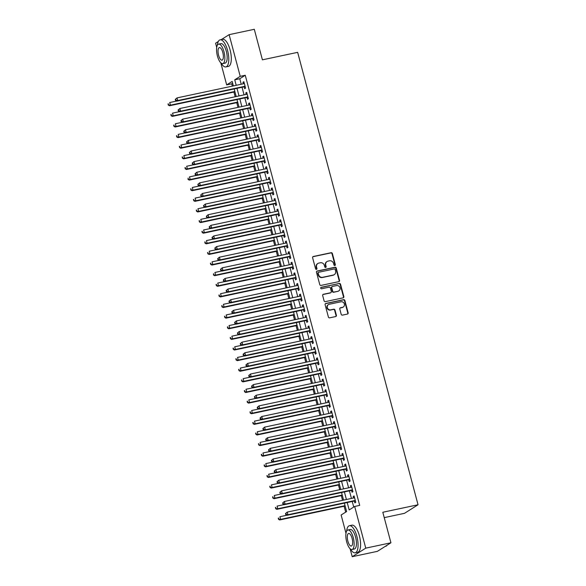 <?xml version="1.0" encoding="UTF-8"?>
<svg xmlns="http://www.w3.org/2000/svg" width="586" height="586" viewBox="0 0 586 586"><rect width="100%" height="100%" fill="white"/><g stroke="black" fill="none" stroke-linecap="round" stroke-linejoin="round"><path stroke-width="0.88" d="M334.833 265.495A0.762 0.703 57.7 0 0 335.331 264.616L332.379 253.54A1.084 1.004 57.7 0 0 331.112 252.713L313.327 256.492A1.084 1.004 57.7 0 0 312.616 257.745L315.568 268.82A0.762 0.703 57.7 0 0 316.66 269.318A0.762 0.703 57.7 0 0 316.945 268.527L316.565 267.091A3.479 3.201 57.7 0 1 318.843 263.085L320.322 262.77A3.479 3.201 57.7 0 1 324.373 265.429L324.754 266.864A0.762 0.703 57.7 0 0 325.853 267.363A0.762 0.703 57.7 0 0 326.138 266.571L325.757 265.136A3.479 3.201 57.7 0 1 328.028 261.129L329.515 260.814A3.479 3.201 57.7 0 1 333.566 263.48L333.947 264.909A0.762 0.703 57.7 0 0 334.833 265.495A0.762 0.703 57.7 0 0 334.965 264.85L332.013 253.775A1.084 1.004 57.7 0 0 330.753 252.94L312.961 256.719A1.084 1.004 57.7 0 0 312.858 256.749M316.462 269.399A0.762 0.703 57.7 0 0 316.579 268.754L316.198 267.326L316.565 267.091M325.648 267.443A0.762 0.703 57.7 0 0 325.772 266.806L325.391 265.37L325.757 265.136M341.184 314.286A1.084 1.004 57.7 0 0 342.451 315.122L347.439 314.059A1.084 1.004 57.7 0 0 348.15 312.807L344.876 300.501A1.084 1.004 57.7 0 0 343.608 299.673L325.823 303.453A1.084 1.004 57.7 0 0 325.113 304.705L328.387 317.004A1.084 1.004 57.7 0 0 329.654 317.839L335.683 316.557A1.084 1.004 57.7 0 0 336.393 315.305L334.987 310.038A1.084 1.004 57.7 0 0 333.727 309.21L330.738 309.848A2.908 2.681 57.7 0 1 328.438 304.595A2.908 2.681 57.7 0 1 329.251 304.266L340.964 301.775A2.908 2.681 57.7 0 1 343.257 307.027A2.908 2.681 57.7 0 1 342.444 307.357L340.495 307.767A1.084 1.004 57.7 0 0 339.785 309.02L341.184 314.286M221.332 39.577L229.126 34.655L254.295 29.3L262.418 59.831L297.659 52.344L418.038 504.766L382.805 512.259L390.928 542.79L365.759 548.144L352.223 556.7L350.091 548.694M229.126 34.655L240.223 76.334L234.73 79.806L236.202 85.314M347.212 502.524L349.175 509.93L354.669 506.458L359.701 505.388L245.256 75.264L240.223 76.334M354.669 506.458L365.759 548.144M338.811 281.639A1.084 1.004 57.7 0 0 339.521 280.386L336.254 268.08A1.084 1.004 57.7 0 0 334.987 267.253L317.194 271.032A1.084 1.004 57.7 0 0 316.484 272.285L319.758 284.584A1.084 1.004 57.7 0 0 321.025 285.419L338.811 281.639M340.561 284.291L343.836 296.597A1.084 1.004 57.7 0 1 343.125 297.849L325.34 301.629A1.084 1.004 57.7 0 1 324.073 300.794L322.674 295.534A1.084 1.004 57.7 0 1 323.384 294.282L330.599 292.744A1.084 1.004 57.7 0 0 331.31 291.491L330.379 288.004A1.084 1.004 57.7 0 0 329.112 287.169L321.604 288.766A0.762 0.703 57.7 0 1 321.003 287.389A0.762 0.703 57.7 0 1 321.216 287.308L339.301 283.463A1.084 1.004 57.7 0 1 340.561 284.291L340.195 284.525L343.469 296.824L343.836 296.597M244.157 86.816L244.655 88.669L245.571 88.09L243.871 81.725L242.956 82.296L243.358 83.798M246.984 97.437L247.482 99.29L248.391 98.712L246.699 92.339L245.783 92.918L246.179 94.412M249.812 108.051L250.303 109.912L251.218 109.333L249.526 102.96L248.611 103.539L249.006 105.033M252.639 118.672L253.13 120.533L254.046 119.954L252.354 113.581L251.438 114.16L251.834 115.654M255.459 129.294L255.957 131.154L256.873 130.575L255.174 124.203L254.258 124.781L254.661 126.276M258.287 139.915L258.785 141.775L259.701 141.197L258.001 134.824L257.086 135.403L257.488 136.897M261.114 150.536L261.605 152.397L262.521 151.818L260.829 145.445L259.913 146.024L260.309 147.518M263.942 161.157L264.433 163.011L265.348 162.439L263.656 156.066L262.74 156.645L263.136 158.139M266.769 171.779L267.26 173.632L268.176 173.053L266.476 166.68L265.568 167.259L265.963 168.761M269.589 182.393L270.087 184.253L271.003 183.674L269.304 177.302L268.388 177.88L268.791 179.375M272.417 193.014L272.915 194.874L273.823 194.296L272.131 187.923L271.215 188.502L271.611 189.996M275.244 203.635L275.735 205.496L276.651 204.917L274.959 198.544L274.043 199.123L274.438 200.617M278.072 214.256L278.562 216.117L279.478 215.538L277.786 209.165L276.87 209.744L277.266 211.238M280.892 224.878L281.39 226.738L282.305 226.159L280.606 219.787L279.69 220.365L280.093 221.86M283.719 235.499L284.217 237.359L285.133 236.781L283.434 230.408L282.518 230.987L282.921 232.481M286.547 246.12L287.045 247.973L287.953 247.395L286.261 241.029L285.345 241.608L285.741 243.102M289.374 256.741L289.865 258.594L290.781 258.016L289.088 251.643L288.173 252.222L288.568 253.723M292.202 267.355L292.692 269.216L293.608 268.637L291.909 262.264L291 262.843L291.396 264.337M295.022 277.976L295.52 279.837L296.435 279.258L294.736 272.886L293.82 273.464L294.223 274.959M297.849 288.598L298.347 290.458L299.263 289.88L297.563 283.507L296.648 284.085L297.043 285.58M300.677 299.219L301.167 301.079L302.083 300.501L300.391 294.128L299.475 294.707L299.871 296.201M303.504 309.84L303.995 311.701L304.91 311.122L303.218 304.749L302.303 305.328L302.698 306.822M306.324 320.461L306.822 322.322L307.738 321.743L306.038 315.371L305.13 315.949L305.526 317.444M309.152 331.083L309.65 332.936L310.565 332.357L308.866 325.992L307.95 326.563L308.353 328.065M311.979 341.704L312.477 343.557L313.385 342.978L311.693 336.606L310.778 337.184L311.173 338.679M314.807 352.318L315.297 354.178L316.213 353.6L314.521 347.227L313.605 347.806L314.001 349.3M317.634 362.939L318.125 364.8L319.04 364.221L317.341 357.848L316.433 358.427L316.828 359.921M320.454 373.56L320.952 375.421L321.868 374.842L320.168 368.469L319.253 369.048L319.656 370.542M323.282 384.182L323.78 386.042L324.695 385.463L322.996 379.091L322.08 379.669L322.483 381.164M326.109 394.803L326.6 396.663L327.515 396.085L325.823 389.712L324.908 390.291L325.303 391.785M328.936 405.424L329.427 407.277L330.343 406.706L328.651 400.333L327.735 400.912L328.131 402.406M331.757 416.045L332.255 417.899L333.17 417.32L331.471 410.947L330.563 411.526L330.958 413.027M334.584 426.659L335.082 428.52L335.998 427.941L334.298 421.568L333.383 422.147L333.786 423.641M337.411 437.281L337.91 439.141L338.818 438.562L337.126 432.19L336.21 432.768L336.606 434.263M340.239 447.902L340.73 449.762L341.645 449.184L339.953 442.811L339.038 443.39L339.433 444.884M343.066 458.523L343.557 460.384L344.473 459.805L342.781 453.432L341.865 454.011L342.261 455.505M345.887 469.144L346.385 471.005L347.3 470.426L345.601 464.053L344.685 464.632L345.088 466.126M348.714 479.766L349.212 481.626L350.128 481.047L348.428 474.675L347.513 475.253L347.916 476.748M351.541 490.387L352.032 492.24L352.948 491.661L351.256 485.296L350.34 485.867L350.736 487.369M245.256 75.264L239.769 78.736L241.234 84.245M242.033 87.263L244.054 94.866M244.86 97.884L246.882 105.487M247.688 108.505L249.709 116.109M250.515 119.126L252.537 126.73M253.335 129.748L255.364 137.351M256.163 140.369L258.184 147.965M258.99 150.99L261.012 158.586M261.817 161.604L263.839 169.208M264.645 172.225L266.667 179.829M267.465 182.847L269.494 190.45M270.293 193.468L272.314 201.071M273.12 204.089L275.142 211.693M275.947 214.71L277.969 222.314M278.768 225.332L280.797 232.928M281.595 235.946L283.617 243.549M284.422 246.567L286.444 254.17M287.25 257.188L289.272 264.791M290.077 267.809L292.099 275.413M292.897 278.431L294.926 286.034M295.725 289.052L297.747 296.655M298.552 299.673L300.574 307.276M301.38 310.294L303.401 317.89M304.207 320.908L306.229 328.512M307.027 331.53L309.049 339.133M309.855 342.151L311.877 349.754M312.682 352.772L314.704 360.375M315.51 363.393L317.531 370.997M318.33 374.015L320.359 381.618M321.157 384.636L323.179 392.232M323.985 395.257L326.006 402.853M326.812 405.871L328.834 413.474M329.64 416.492L331.661 424.096M332.46 427.113L334.481 434.717M335.287 437.735L337.309 445.338M338.115 448.356L340.136 455.959M340.942 458.977L342.964 466.581M343.762 469.598L345.791 477.194M346.59 480.212L348.611 487.816M349.417 490.834L351.439 498.437M352.245 501.455L353.732 507.051M354.369 501.008L354.86 502.861L355.775 502.283L354.083 495.91L353.168 496.488L353.563 497.99M232.649 83.234L231.719 83.82L232.334 86.142M233.909 92.061L235.162 96.756M236.737 102.682L237.982 107.377M239.557 113.303L240.809 117.998M242.384 123.924L243.637 128.62M245.212 134.546L246.464 139.241M248.039 145.167L249.284 149.862M250.867 155.788L252.112 160.483M253.687 166.402L254.939 171.105M256.514 177.023L257.767 181.719M259.342 187.645L260.594 192.34M262.169 198.266L263.414 202.961M264.997 208.887L266.242 213.582M267.817 219.508L269.069 224.204M270.644 230.13L271.897 234.825M273.472 240.743L274.717 245.446M276.299 251.365L277.544 256.06M279.119 261.986L280.372 266.681M281.947 272.607L283.199 277.303M284.774 283.228L286.027 287.924M287.601 293.85L288.847 298.545M290.429 304.471L291.674 309.166M293.249 315.092L294.502 319.788M296.077 325.706L297.329 330.409M298.904 336.327L300.149 341.023M301.731 346.949L302.977 351.644M304.552 357.57L305.804 362.265M307.379 368.191L308.632 372.886M310.206 378.812L311.459 383.508M313.034 389.434L314.279 394.129M315.861 400.055L317.107 404.75M318.681 410.669L319.934 415.371M321.509 421.29L322.761 425.985M324.336 431.911L325.582 436.607M327.164 442.533L328.409 447.228M329.984 453.154L331.237 457.849M332.811 463.775L334.064 468.47M335.639 474.396L336.891 479.092M338.466 485.01L339.712 489.713M341.294 495.631L342.539 500.327M344.114 506.253L345.681 512.135M384.233 517.636L404.501 513.321L418.038 504.766M216.703 47.385L215.589 43.21L218.322 41.481M390.928 542.79L377.391 551.345L352.223 556.7M345.982 533.26L341.133 515.013L346.619 511.549L344.378 503.132M231.719 83.82L226.679 84.897L220.805 62.819M233.367 85.922L232.173 81.425L226.679 84.897M343.572 500.107L341.55 492.511M340.752 489.493L338.723 481.89M337.924 478.872L335.903 471.269M335.097 468.251L333.075 460.647M332.269 457.629L330.248 450.026M329.442 447.008L327.42 439.405M326.622 436.387L324.6 428.784M323.794 425.766L321.773 418.17M320.967 415.152L318.945 407.548M318.139 404.53L316.118 396.927M315.319 393.909L313.29 386.306M312.492 383.288L310.47 375.685M309.664 372.667L307.643 365.063M306.837 362.045L304.815 354.442M304.009 351.424L301.988 343.821M301.189 340.803L299.168 333.207M298.362 330.189L296.34 322.586M295.534 319.568L293.513 311.964M292.707 308.947L290.685 301.343M289.887 298.325L287.858 290.722M287.059 287.704L285.038 280.101M284.232 277.083L282.21 269.479M281.405 266.462L279.383 258.865M278.577 255.84L276.555 248.244M275.757 245.226L273.735 237.623M272.93 234.605L270.908 227.002M270.102 223.984L268.08 216.38M267.275 213.363L265.253 205.759M264.454 202.741L262.425 195.138M261.627 192.12L259.605 184.517M258.8 181.499L256.778 173.903M255.972 170.885L253.95 163.282M253.145 160.264L251.123 152.66M250.325 149.642L248.296 142.039M247.497 139.021L245.475 131.418M244.67 128.4L242.648 120.797M241.842 117.779L239.821 110.175M239.022 107.157L236.993 99.554M236.195 96.536L234.173 88.94M237 88.332L239.022 95.936M239.828 98.953L241.85 106.557M242.655 109.575L244.677 117.178M245.483 120.196L247.504 127.799M248.303 130.817L250.325 138.421M251.13 141.438L253.152 149.042M253.958 152.06L255.979 159.656M256.785 162.681L258.807 170.277M259.605 173.295L261.634 180.898M262.433 183.916L264.454 191.519M265.26 194.537L267.282 202.141M268.088 205.159L270.109 212.762M270.915 215.78L272.937 223.383M273.735 226.401L275.757 234.004M276.563 237.022L278.584 244.618M279.39 247.636L281.412 255.24M282.218 258.258L284.239 265.861M285.038 268.879L287.067 276.482M287.865 279.5L289.887 287.103M290.693 290.121L292.714 297.725M293.52 300.743L295.542 308.346M296.348 311.364L298.369 318.96M299.168 321.985L301.189 329.581M301.995 332.599L304.017 340.202M304.823 343.22L306.844 350.824M307.65 353.841L309.672 361.445M310.47 364.463L312.499 372.066M313.298 375.084L315.319 382.687M316.125 385.705L318.147 393.309M318.952 396.326L320.974 403.922M321.78 406.94L323.802 414.544M324.6 417.562L326.622 425.165M327.428 428.183L329.449 435.786M330.255 438.804L332.277 446.407M333.082 449.425L335.104 457.029M335.903 460.047L337.932 467.65M338.73 470.668L340.752 478.271M341.557 481.289L343.579 488.885M344.385 491.903L346.407 499.506M239.769 78.736L234.73 79.806M242.956 82.296L243.966 82.084M245.783 92.918L246.794 92.705M248.611 103.539L249.621 103.326M251.438 114.16L252.449 113.948M254.258 124.781L255.276 124.569M257.086 135.403L258.096 135.183M259.913 146.024L260.924 145.804M262.74 156.645L263.751 156.425M265.568 167.259L266.579 167.047M268.388 177.88L269.399 177.668M271.215 188.502L272.226 188.289M274.043 199.123L275.054 198.91M276.87 209.744L277.881 209.532M279.69 220.365L280.709 220.146M282.518 230.987L283.529 230.767M285.345 241.608L286.356 241.388M288.173 252.222L289.184 252.009M291 262.843L292.011 262.631M293.82 273.464L294.831 273.252M296.648 284.085L297.659 283.873M299.475 294.707L300.486 294.487M302.303 305.328L303.314 305.108M305.13 315.949L306.141 315.729M307.95 326.563L308.961 326.351M310.778 337.184L311.789 336.972M313.605 347.806L314.616 347.593M316.433 358.427L317.444 358.214M319.253 369.048L320.264 368.836M322.08 379.669L323.091 379.45M324.908 390.291L325.919 390.071M327.735 400.912L328.746 400.692M330.563 411.526L331.573 411.313M333.383 422.147L334.394 421.935M336.21 432.768L337.221 432.556M339.038 443.39L340.048 443.177M341.865 454.011L342.876 453.798M344.685 464.632L345.696 464.412M347.513 475.253L348.524 475.034M350.34 485.867L351.351 485.655M353.168 496.488L354.178 496.276M327.061 261.524L326.695 261.759A3.479 3.201 57.7 0 0 325.391 265.37M317.868 263.48L317.502 263.707A3.479 3.201 57.7 0 0 316.198 267.326M338.92 281.61A1.084 1.004 57.7 0 0 339.155 280.613L335.888 268.315A1.084 1.004 57.7 0 0 334.621 267.48L316.836 271.267A1.084 1.004 57.7 0 0 316.726 271.296M335.17 269.523A0.762 0.703 57.7 0 0 334.284 268.945L318.674 272.263A0.762 0.703 57.7 0 0 318.176 273.135L318.579 274.651A3.479 3.201 57.7 0 0 322.63 277.31L333.302 275.046A3.479 3.201 57.7 0 0 335.573 271.032L335.17 269.523M318.462 272.351L318.095 272.578A0.762 0.703 57.7 0 0 317.81 273.369L318.176 273.135M334.269 274.651L333.903 274.878A3.479 3.201 57.7 0 1 332.936 275.274L322.263 277.544A3.479 3.201 57.7 0 1 318.213 274.878L317.81 273.369M343.235 297.82A1.084 1.004 57.7 0 0 343.469 296.824M330.9 292.619L330.533 292.853A1.084 1.004 57.7 0 1 330.233 292.978L323.018 294.509A1.084 1.004 57.7 0 0 322.908 294.538M321.216 287.308L320.85 287.536A0.762 0.703 57.7 0 0 320.842 287.543L339.301 283.463M338.085 291.154A2.908 2.681 57.7 0 0 339.829 287.352A2.908 2.681 57.7 0 0 336.598 285.58L332.474 286.451A1.084 1.004 57.7 0 0 331.764 287.704L332.694 291.198A1.084 1.004 57.7 0 0 333.954 292.033L337.719 291.389A2.908 2.681 57.7 0 0 338.532 291.059L338.891 290.824M332.167 286.576L331.801 286.81A1.084 1.004 57.7 0 0 331.398 287.938L331.764 287.704M337.719 291.389L333.588 292.26A1.084 1.004 57.7 0 1 332.328 291.432L331.398 287.938M340.195 284.525A1.084 1.004 57.7 0 0 338.935 283.69M343.257 307.027L342.891 307.254A2.908 2.681 57.7 0 1 342.078 307.584L340.129 308.002A1.084 1.004 57.7 0 0 340.019 308.031M328.438 304.595L328.072 304.83A2.908 2.681 57.7 0 0 330.372 310.075L330.738 309.848M335.785 316.528A1.084 1.004 57.7 0 0 336.027 315.539L334.621 310.272A1.084 1.004 57.7 0 0 333.361 309.437L330.372 310.075M347.549 314.03A1.084 1.004 57.7 0 0 347.784 313.034L344.509 300.735A1.084 1.004 57.7 0 0 343.242 299.9L325.457 303.687A1.084 1.004 57.7 0 0 325.355 303.716M176.657 101.048L169.698 102.528L170.409 105.18L169.493 105.758L234.942 91.841M168.614 104.835L168.329 103.773L168.248 105.07L170.409 105.18L234.847 91.482M167.962 104.008L168.329 103.773M169.493 105.758L168.248 105.07M175.28 99.378L175.566 100.44L175.932 100.213L175.646 99.151L175.28 99.378L177.016 97.899L244.369 83.578M175.646 99.151L177.016 97.899L177.726 100.558L176.811 101.136L244.963 86.64A1.106 1.018 57.7 0 1 245.175 86.618M245.073 86.237L177.726 100.558L175.932 100.213M175.566 100.44L176.811 101.136M221.142 63.105A13.844 5.12 -102 0 0 225.896 66.921A13.844 5.12 -102 0 0 227.588 50.484A13.844 5.12 -102 0 0 220.131 39.833A13.844 5.12 -102 0 0 217.347 45.254M225.896 66.921L228.408 66.386A13.844 5.12 -102 0 0 230.1 49.949A13.844 5.12 -102 0 0 222.651 39.299L220.131 39.833M218.622 44.118L220.937 43.628A9.969 3.684 78 0 1 226.306 51.297A9.969 3.684 78 0 1 225.09 63.134L222.768 63.625A9.969 3.684 -102 0 0 223.991 51.788A9.969 3.684 -102 0 0 218.622 44.118A9.969 3.684 -102 0 0 217.406 55.956A9.969 3.684 -102 0 0 222.768 63.625M218.578 55.216A6.424 2.373 -102 0 0 222.035 60.153A6.424 2.373 -102 0 0 222.819 52.528A6.424 2.373 -102 0 0 219.362 47.583A6.424 2.373 -102 0 0 218.578 55.216M350.428 548.987A13.844 5.12 -102 0 0 355.175 552.803A13.844 5.12 -102 0 0 356.867 536.366A13.844 5.12 -102 0 0 349.417 525.715A13.844 5.12 -102 0 0 346.626 531.128M355.175 552.803L357.694 552.268A13.844 5.12 -102 0 0 359.386 535.831A13.844 5.12 -102 0 0 351.93 525.181L349.417 525.715M347.908 530L350.223 529.502A9.969 3.684 78 0 1 355.585 537.179A9.969 3.684 78 0 1 354.369 549.009L352.054 549.5A9.969 3.684 -102 0 0 353.27 537.67A9.969 3.684 -102 0 0 347.908 530A9.969 3.684 -102 0 0 346.685 541.83A9.969 3.684 -102 0 0 352.054 549.5M347.857 541.09A6.424 2.373 -102 0 0 351.314 546.035A6.424 2.373 -102 0 0 352.105 538.409A6.424 2.373 -102 0 0 348.641 533.465A6.424 2.373 -102 0 0 347.857 541.09M385.185 546.423L385.581 546.335A13.844 5.12 -102 0 0 387.068 545.229M179.477 111.67L172.526 113.149L173.229 115.801L172.321 116.38L237.77 102.462M171.434 115.457L171.156 114.395L171.068 115.691L173.229 115.801L237.674 102.103M170.79 114.629L171.156 114.395M172.321 116.38L171.068 115.691M182.305 122.291L175.353 123.763L176.056 126.422L175.141 127.001L240.597 113.083M174.262 126.078L173.983 125.016L173.896 126.305L176.056 126.422L240.494 112.717M173.617 125.243L173.983 125.016M175.141 127.001L173.896 126.305M185.132 132.905L178.181 134.384L178.884 137.043L177.968 137.622L243.417 123.705M177.089 136.699L176.804 135.637L176.723 136.926L178.884 137.043L243.322 123.338M176.437 135.864L176.804 135.637M177.968 137.622L176.723 136.926M187.96 143.526L181.001 145.006L181.711 147.665L180.796 148.243L246.245 134.326M179.917 147.32L179.631 146.258L179.55 147.547L181.711 147.665L246.149 133.96M179.265 146.485L179.631 146.258M180.796 148.243L179.55 147.547M178.107 110L178.386 111.062L178.752 110.827L178.474 109.765L178.107 110L179.843 108.52L247.189 94.2M178.474 109.765L179.843 108.52L180.547 111.179L179.638 111.75L247.79 97.261A1.106 1.018 57.7 0 1 248.003 97.239M247.9 96.858L180.547 111.179L178.752 110.827M178.386 111.062L179.638 111.75M180.935 120.621L181.213 121.683L181.579 121.449L181.301 120.386L180.935 120.621L182.671 119.141L250.017 104.821M181.301 120.386L182.671 119.141L183.374 121.793L182.458 122.371L250.618 107.883A1.106 1.018 57.7 0 1 250.83 107.861M250.727 107.472L183.374 121.793L181.579 121.449M181.213 121.683L182.458 122.371M183.755 131.242L184.041 132.304L184.407 132.07L184.121 131.008L183.755 131.242L185.498 129.762L252.844 115.442M184.121 131.008L185.498 129.762L186.202 132.414L185.286 132.993L253.445 118.504A1.106 1.018 57.7 0 1 253.657 118.482M253.555 118.094L186.202 132.414L184.407 132.07M184.041 132.304L185.286 132.993M186.582 141.863L186.868 142.925L187.234 142.691L186.949 141.629L186.582 141.863L188.318 140.384L255.672 126.063M186.949 141.629L188.318 140.384L189.029 143.035L188.113 143.614L256.265 129.125A1.106 1.018 57.7 0 1 256.478 129.103M256.375 128.715L189.029 143.035L187.234 142.691M186.868 142.925L188.113 143.614M190.78 154.147L183.828 155.627L184.539 158.286L183.623 158.857L249.072 144.947M182.737 157.934L182.458 156.872L182.378 158.169L184.539 158.286L248.977 144.581M182.092 157.107L182.458 156.872M183.623 158.857L182.378 158.169M189.41 152.485L189.696 153.547L189.776 152.25L189.41 152.485L191.146 151.005L258.499 136.685M189.776 152.25L191.146 151.005L191.856 153.657L190.941 154.235L259.093 139.746A1.106 1.018 57.7 0 1 259.305 139.724M259.202 139.336L191.856 153.657L190.054 153.312M189.696 153.547L190.941 154.235M193.607 164.769L186.656 166.248L187.359 168.9L186.443 169.479L251.899 155.561M185.564 168.556L185.286 167.493L185.198 168.79L187.359 168.9L251.804 155.202M184.92 167.728L185.286 167.493M186.443 169.479L185.198 168.79M192.237 163.098L192.516 164.161L192.882 163.934L192.604 162.871L192.237 163.098L193.973 161.619L261.319 147.298M192.604 162.871L193.973 161.619L194.677 164.278L193.761 164.856L261.92 150.368A1.106 1.018 57.7 0 1 262.132 150.346M262.03 149.957L194.677 164.278L192.882 163.934M192.516 164.161L193.761 164.856M196.435 175.39L189.483 176.869L190.186 179.521L189.271 180.1L254.727 166.182M188.392 179.177L188.106 178.115L188.025 179.411L190.186 179.521L254.624 165.823M189.271 180.1L188.025 179.411M195.057 173.72L195.343 174.782L195.709 174.555L195.424 173.493L195.057 173.72L196.801 172.24L264.147 157.92M195.424 173.493L196.801 172.24L197.504 174.899L196.588 175.478L264.747 160.982A1.106 1.018 57.7 0 1 264.96 160.96M264.857 160.579L197.504 174.899L195.709 174.555M195.343 174.782L196.588 175.478M199.262 186.011L192.303 187.491L193.014 190.142L192.098 190.721L257.547 176.804M191.219 189.798L190.933 188.736L190.853 190.032L193.014 190.142L257.452 176.445M190.567 188.97L190.933 188.736M192.098 190.721L190.853 190.032M197.885 184.341L198.171 185.403L198.251 184.114L197.885 184.341L199.621 182.861L266.974 168.541M198.251 184.114L199.621 182.861L200.331 185.52L199.416 186.099L267.568 171.603A1.106 1.018 57.7 0 1 267.78 171.581M267.677 171.2L200.331 185.52L198.537 185.176M198.171 185.403L199.416 186.099M202.089 196.632L195.131 198.112L195.841 200.764L194.926 201.342L260.374 187.425M194.047 200.419L193.761 199.357L193.68 200.646L195.841 200.764L260.279 187.066M193.395 199.592L193.761 199.357M194.926 201.342L193.68 200.646M200.712 194.962L200.998 196.024L201.079 194.728L200.712 194.962L202.448 193.483L269.802 179.162M201.079 194.728L202.448 193.483L203.159 196.134L202.243 196.713L270.395 182.224A1.106 1.018 57.7 0 1 270.607 182.202M270.505 181.821L203.159 196.134L201.364 195.79M200.998 196.024L202.243 196.713M204.91 207.254L197.958 208.726L198.661 211.385L197.753 211.964L263.202 198.046M196.867 211.041L196.588 209.978L196.5 211.268L198.661 211.385L263.107 197.68M196.222 210.206L196.588 209.978M197.753 211.964L196.5 211.268M203.54 205.583L203.818 206.646L203.906 205.349L203.54 205.583L205.276 204.104L272.629 189.783M203.906 205.349L205.276 204.104L205.979 206.755L205.071 207.334L273.223 192.845A1.106 1.018 57.7 0 1 273.435 192.823M273.332 192.435L205.979 206.755L204.184 206.411M203.818 206.646L205.071 207.334M207.737 217.867L200.786 219.347L201.489 222.006L200.573 222.585L266.029 208.667M199.694 221.662L199.416 220.6L199.328 221.889L201.489 222.006L265.934 208.301M199.05 220.827L199.416 220.6M200.573 222.585L199.328 221.889M206.367 216.205L206.646 217.267L206.733 215.97L206.367 216.205L208.103 214.725L275.449 200.405M206.733 215.97L208.103 214.725L208.806 217.377L207.891 217.955L276.05 203.467A1.106 1.018 57.7 0 1 276.262 203.445M276.16 203.056L208.806 217.377L207.012 217.032M206.646 217.267L207.891 217.955M210.564 228.489L203.613 229.968L204.316 232.627L203.401 233.206L268.849 219.289M202.522 232.283L202.236 231.221L202.155 232.51L204.316 232.627L268.754 218.922M201.87 231.448L202.236 231.221M203.401 233.206L202.155 232.51M209.187 226.826L209.473 227.888L209.554 226.592L209.187 226.826L210.931 225.346L278.277 211.026M209.554 226.592L210.931 225.346L211.634 227.998L210.718 228.577L278.877 214.088A1.106 1.018 57.7 0 1 279.09 214.066M278.987 213.678L211.634 227.998L209.839 227.654M209.473 227.888L210.718 228.577M212.015 237.44L212.3 238.502L212.667 238.275L212.381 237.213L212.015 237.44L213.751 235.96L281.104 221.647M212.381 237.213L213.751 235.96L214.461 238.619L213.546 239.198L281.698 224.709A1.106 1.018 57.7 0 1 281.91 224.687M281.807 224.299L214.461 238.619L212.667 238.275M212.3 238.502L213.546 239.198M214.842 248.061L215.128 249.123L215.209 247.834L214.842 248.061L216.578 246.581L283.932 232.261M215.209 247.834L216.578 246.581L217.289 249.24L216.373 249.819L284.525 235.323A1.106 1.018 57.7 0 1 284.737 235.308M284.635 234.92L217.289 249.24L215.487 248.896M215.128 249.123L216.373 249.819M213.392 239.11L206.433 240.59L207.144 243.241L206.228 243.82L271.677 229.91M205.349 242.897L205.063 241.835L204.983 243.131L207.144 243.241L271.582 229.544M204.697 242.069L205.063 241.835M206.228 243.82L204.983 243.131M216.212 249.731L209.261 251.211L209.971 253.863L209.055 254.441L274.504 240.524M208.177 253.518L207.891 252.456L207.81 253.753L209.971 253.863L274.409 240.165M207.525 252.691L207.891 252.456M209.055 254.441L207.81 253.753M219.039 260.352L212.088 261.832L212.791 264.484L211.876 265.062L277.332 251.145M210.997 264.14L210.718 263.077L210.63 264.374L212.791 264.484L277.237 250.786M210.352 263.312L210.718 263.077M211.876 265.062L210.63 264.374M217.67 258.682L217.948 259.745L218.314 259.517L218.036 258.455L217.67 258.682L219.406 257.203L286.752 242.882M218.036 258.455L219.406 257.203L220.109 259.862L219.193 260.44L287.352 245.944A1.106 1.018 57.7 0 1 287.565 245.922M287.462 245.541L220.109 259.862L218.314 259.517M217.948 259.745L219.193 260.44M221.867 270.974L214.916 272.453L215.619 275.105L214.703 275.684L280.159 261.766M213.824 274.761L213.538 273.699L213.458 274.995L215.619 275.105L280.057 261.407M214.703 275.684L213.458 274.995M220.497 269.304L220.775 270.366L221.142 270.131L220.856 269.077L220.497 269.304L222.233 267.824L289.579 253.504M220.856 269.077L222.233 267.824L222.936 270.483L222.021 271.062L290.18 256.565A1.106 1.018 57.7 0 1 290.392 256.543M290.29 256.163L222.936 270.483L221.142 270.131M220.775 270.366L222.021 271.062M224.694 281.595L217.736 283.067L218.446 285.726L217.531 286.305L282.979 272.387M216.652 285.382L216.366 284.32L216.285 285.609L218.446 285.726L282.884 272.021M216 284.547L216.366 284.32M217.531 286.305L216.285 285.609M223.317 279.925L223.603 280.987L223.969 280.753L223.684 279.69L223.317 279.925L225.053 278.445L292.407 264.125M223.684 279.69L225.053 278.445L225.764 281.097L224.848 281.676L293.007 267.187A1.106 1.018 57.7 0 1 293.212 267.165M293.11 266.784L225.764 281.097L223.969 280.753M223.603 280.987L224.848 281.676M227.522 292.209L220.563 293.689L221.274 296.348L220.358 296.926L285.807 283.009M219.479 296.003L219.193 294.941L219.113 296.23L221.274 296.348L285.712 282.642M218.827 295.168L219.193 294.941M220.358 296.926L219.113 296.23M226.145 290.546L226.43 291.608L226.797 291.374L226.511 290.312L226.145 290.546L227.881 289.066L295.234 274.746M226.511 290.312L227.881 289.066L228.591 291.718L227.676 292.297L295.827 277.808A1.106 1.018 57.7 0 1 296.04 277.786M295.937 277.398L228.591 291.718L226.797 291.374M226.43 291.608L227.676 292.297M230.342 302.83L223.391 304.31L224.094 306.969L223.185 307.547L288.634 293.63M222.299 306.625L222.021 305.562L221.933 306.852L224.094 306.969L288.539 293.264M221.655 305.789L222.021 305.562M223.185 307.547L221.933 306.852M228.972 301.167L229.251 302.23L229.617 301.995L229.338 300.933L228.972 301.167L230.708 299.688L298.062 285.367M229.338 300.933L230.708 299.688L231.411 302.339L230.503 302.918L298.655 288.429A1.106 1.018 57.7 0 1 298.867 288.407M298.765 288.019L231.411 302.339L229.617 301.995M229.251 302.23L230.503 302.918M233.169 313.451L226.218 314.931L226.921 317.59L226.006 318.161L291.462 304.251M225.127 317.238L224.848 316.176L224.76 317.473L226.921 317.59L291.367 303.885M224.482 316.411L224.848 316.176M226.006 318.161L224.76 317.473M231.8 311.789L232.078 312.851L232.444 312.616L232.166 311.554L231.8 311.789L233.536 310.309L300.882 295.989M232.166 311.554L233.536 310.309L234.239 312.961L233.323 313.539L301.482 299.05A1.106 1.018 57.7 0 1 301.695 299.028M301.592 298.64L234.239 312.961L232.444 312.616M232.078 312.851L233.323 313.539M235.997 324.073L229.045 325.552L229.749 328.204L228.833 328.783L294.289 314.872M227.954 327.86L227.668 326.798L227.588 328.094L229.749 328.204L294.187 314.506M227.302 327.032L227.668 326.798M228.833 328.783L227.588 328.094M234.62 322.403L234.905 323.465L235.272 323.238L234.986 322.175L234.62 322.403L236.363 320.923L303.709 306.61M234.986 322.175L236.363 320.923L237.066 323.582L236.151 324.161L304.31 309.672A1.106 1.018 57.7 0 1 304.522 309.65M304.42 309.262L237.066 323.582L235.272 323.238M234.905 323.465L236.151 324.161M238.824 334.694L231.866 336.174L232.576 338.825L231.66 339.404L297.109 325.486M230.781 338.481L230.496 337.419L230.415 338.715L232.576 338.825L297.014 325.127M230.13 337.653L230.496 337.419M231.66 339.404L230.415 338.715M237.447 333.024L237.733 334.086L238.099 333.859L237.813 332.797L237.447 333.024L239.183 331.544L306.537 317.224M237.813 332.797L239.183 331.544L239.894 334.203L238.978 334.782L307.13 320.286A1.106 1.018 57.7 0 1 307.342 320.264M307.24 319.883L239.894 334.203L238.099 333.859M237.733 334.086L238.978 334.782M241.652 345.315L234.693 346.795L235.404 349.446L234.488 350.025L299.937 336.108M233.609 349.102L233.323 348.04L233.243 349.337L235.404 349.446L299.842 335.749M232.957 348.274L233.323 348.04M234.488 350.025L233.243 349.337M244.472 355.936L237.52 357.416L238.224 360.068L237.308 360.646L302.764 346.729M236.429 359.723L236.151 358.661L236.063 359.958L238.224 360.068L302.669 346.37M235.784 358.896L236.151 358.661M237.308 360.646L236.063 359.958M247.299 366.558L240.348 368.03L241.051 370.689L240.135 371.268L305.592 357.35M239.256 370.345L238.978 369.283L238.89 370.572L241.051 370.689L305.489 356.984M238.612 369.51L238.978 369.283M240.135 371.268L238.89 370.572M240.275 343.645L240.56 344.707L240.641 343.418L240.275 343.645L242.011 342.165L309.364 327.845M240.641 343.418L242.011 342.165L242.721 344.824L241.806 345.403L309.957 330.907A1.106 1.018 57.7 0 1 310.17 330.885M310.067 330.504L242.721 344.824L240.927 344.48M240.56 344.707L241.806 345.403M243.102 354.266L243.38 355.328L243.747 355.094L243.468 354.032L243.102 354.266L244.838 352.787L312.184 338.466M243.468 354.032L244.838 352.787L245.541 355.446L244.626 356.017L312.785 341.528A1.106 1.018 57.7 0 1 312.997 341.506M312.895 341.125L245.541 355.446L243.747 355.094M243.38 355.328L244.626 356.017M245.93 364.888L246.208 365.95L246.574 365.715L246.288 364.653L245.93 364.888L247.666 363.408L315.012 349.088M246.288 364.653L247.666 363.408L248.369 366.06L247.453 366.638L315.612 352.149A1.106 1.018 57.7 0 1 315.825 352.127M315.722 351.739L248.369 366.06L246.574 365.715M246.208 365.95L247.453 366.638M250.127 377.172L243.168 378.651L243.879 381.31L242.963 381.889L308.412 367.971M242.084 380.966L241.798 379.904L241.718 381.193L243.879 381.31L308.317 367.605M241.432 380.131L241.798 379.904M242.963 381.889L241.718 381.193M248.75 375.509L249.035 376.571L249.402 376.337L249.116 375.274L248.75 375.509L250.486 374.029L317.839 359.709M249.116 375.274L250.486 374.029L251.196 376.681L250.281 377.259L318.44 362.771A1.106 1.018 57.7 0 1 318.645 362.749M318.542 362.36L251.196 376.681L249.402 376.337M249.035 376.571L250.281 377.259M252.954 387.793L245.995 389.272L246.706 391.931L245.79 392.51L311.239 378.593M244.911 391.587L244.626 390.525L244.545 391.814L246.706 391.931L311.144 378.226M244.259 390.752L244.626 390.525M245.79 392.51L244.545 391.814M251.577 386.13L251.863 387.192L252.229 386.958L251.943 385.896L251.577 386.13L253.313 384.65L320.667 370.33M251.943 385.896L253.313 384.65L254.024 387.302L253.108 387.881L321.26 373.392A1.106 1.018 57.7 0 1 321.472 373.37M321.37 372.982L254.024 387.302L252.229 386.958M251.863 387.192L253.108 387.881M255.774 398.414L248.823 399.894L249.526 402.553L248.618 403.124L314.067 389.214M247.732 402.201L247.453 401.139L247.365 402.435L249.526 402.553L313.971 388.848M247.087 401.373L247.453 401.139M248.618 403.124L247.365 402.435M254.405 396.751L254.683 397.806L254.771 396.517L254.405 396.751L256.141 395.272L323.494 380.951M254.771 396.517L256.141 395.272L256.844 397.923L255.935 398.502L324.087 384.013A1.106 1.018 57.7 0 1 324.3 383.991M324.197 383.603L256.844 397.923L255.049 397.579M254.683 397.806L255.935 398.502M258.602 409.035L251.65 410.515L252.354 413.167L251.438 413.745L316.894 399.828M250.559 412.822L250.281 411.76L250.193 413.057L252.354 413.167L316.799 399.469M249.914 411.995L250.281 411.76M251.438 413.745L250.193 413.057M257.232 407.365L257.51 408.427L257.877 408.2L257.598 407.138L257.232 407.365L258.968 405.886L326.314 391.565M257.598 407.138L258.968 405.886L259.671 408.545L258.756 409.123L326.915 394.627A1.106 1.018 57.7 0 1 327.127 394.612M327.025 394.224L259.671 408.545L257.877 408.2M257.51 408.427L258.756 409.123M261.429 419.657L254.478 421.136L255.181 423.788L254.265 424.367L319.722 410.449M253.386 423.444L253.101 422.381L253.02 423.678L255.181 423.788L319.619 410.09M252.734 422.616L253.101 422.381M254.265 424.367L253.02 423.678M264.257 430.278L257.298 431.757L258.008 434.409L257.093 434.988L322.542 421.07M256.214 434.065L255.928 433.003L255.848 434.299L258.008 434.409L322.447 420.711M255.562 433.237L255.928 433.003M257.093 434.988L255.848 434.299M267.084 440.899L260.125 442.379L260.836 445.03L259.92 445.609L325.369 431.692M259.041 444.686L258.756 443.624L258.675 444.913L260.836 445.03L325.274 431.333M258.389 443.851L258.756 443.624M259.92 445.609L258.675 444.913M260.052 417.986L260.338 419.049L260.704 418.822L260.418 417.759L260.052 417.986L261.796 416.507L329.142 402.186M260.418 417.759L261.796 416.507L262.499 419.166L261.583 419.744L329.742 405.248A1.106 1.018 57.7 0 1 329.955 405.226M329.852 404.845L262.499 419.166L260.704 418.822M260.338 419.049L261.583 419.744M262.88 428.608L263.165 429.67L263.532 429.443L263.246 428.381L262.88 428.608L264.616 427.128L331.969 412.808M263.246 428.381L264.616 427.128L265.326 429.787L264.411 430.366L332.562 415.87A1.106 1.018 57.7 0 1 332.775 415.848M332.672 415.467L265.326 429.787L263.532 429.443M263.165 429.67L264.411 430.366M265.707 439.229L265.993 440.291L266.359 440.057L266.073 438.995L265.707 439.229L267.443 437.749L334.796 423.429M266.073 438.995L267.443 437.749L268.154 440.401L267.238 440.98L335.39 426.491A1.106 1.018 57.7 0 1 335.602 426.469M335.5 426.088L268.154 440.401L266.359 440.057M265.993 440.291L267.238 440.98M269.904 451.52L262.953 452.993L263.656 455.652L262.748 456.23L328.197 442.313M261.861 455.307L261.583 454.245L261.495 455.534L263.656 455.652L328.101 441.947M261.217 454.472L261.583 454.245M262.748 456.23L261.495 455.534M268.535 449.85L268.813 450.912L269.179 450.678L268.901 449.616L268.535 449.85L270.271 448.371L337.617 434.05M268.901 449.616L270.271 448.371L270.974 451.022L270.058 451.601L338.217 437.112A1.106 1.018 57.7 0 1 338.43 437.09M338.327 436.702L270.974 451.022L269.179 450.678M268.813 450.912L270.058 451.601M272.732 462.134L265.78 463.614L266.484 466.273L265.568 466.852L331.024 452.934M264.689 465.929L264.411 464.866L264.323 466.156L266.484 466.273L330.922 452.568M264.044 465.094L264.411 464.866M265.568 466.852L264.323 466.156M271.362 460.471L271.64 461.534L272.007 461.299L271.728 460.237L271.362 460.471L273.098 458.992L340.444 444.671M271.728 460.237L273.098 458.992L273.801 461.643L272.886 462.222L341.045 447.733A1.106 1.018 57.7 0 1 341.257 447.711M341.155 447.323L273.801 461.643L272.007 461.299M271.64 461.534L272.886 462.222M275.559 472.755L268.608 474.235L269.311 476.894L268.395 477.473L333.844 463.555M267.516 476.55L267.231 475.488L267.15 476.777L269.311 476.894L333.749 463.189M266.864 475.715L267.231 475.488M268.395 477.473L267.15 476.777M274.182 471.093L274.468 472.155L274.834 471.92L274.548 470.858L274.182 471.093L275.918 469.613L343.271 455.293M274.548 470.858L275.918 469.613L276.629 472.265L275.713 472.843L343.872 458.355A1.106 1.018 57.7 0 1 344.077 458.333M343.975 457.944L276.629 472.265L274.834 471.92M274.468 472.155L275.713 472.843M278.387 483.377L271.428 484.856L272.138 487.508L271.223 488.087L336.672 474.177M270.344 487.164L270.058 486.102L269.978 487.398L272.138 487.508L336.576 473.81M269.692 486.336L270.058 486.102M271.223 488.087L269.978 487.398M277.01 481.707L277.295 482.769L277.661 482.542L277.376 481.48L277.01 481.707L278.746 480.227L346.099 465.914M277.376 481.48L278.746 480.227L279.456 482.886L278.54 483.465L346.692 468.976A1.106 1.018 57.7 0 1 346.905 468.954M346.802 468.566L279.456 482.886L277.661 482.542M277.295 482.769L278.54 483.465M281.207 493.998L274.255 495.478L274.966 498.129L274.05 498.708L339.499 484.79M273.164 497.785L272.886 496.723L272.805 498.019L274.966 498.129L339.404 484.432M272.519 496.957L272.886 496.723M274.05 498.708L272.805 498.019M279.837 492.328L280.115 493.39L280.482 493.163L280.203 492.101L279.837 492.328L281.573 490.848L348.926 476.528M280.203 492.101L281.573 490.848L282.276 493.507L281.368 494.086L349.52 479.59A1.106 1.018 57.7 0 1 349.732 479.575M349.63 479.187L282.276 493.507L280.482 493.163M280.115 493.39L281.368 494.086M284.034 504.619L277.083 506.099L277.786 508.751L276.87 509.329L342.327 495.412M275.991 508.406L275.713 507.344L275.625 508.641L277.786 508.751L342.231 495.053M275.347 507.579L275.713 507.344M276.87 509.329L275.625 508.641M282.664 502.949L282.943 504.011L283.309 503.784L283.031 502.722L282.664 502.949L284.4 501.47L351.747 487.149M283.031 502.722L284.4 501.47L285.104 504.128L284.188 504.707L352.347 490.211A1.106 1.018 57.7 0 1 352.56 490.189M352.457 489.808L285.104 504.128L283.309 503.784M282.943 504.011L284.188 504.707M286.862 515.24L279.91 516.72L280.613 519.372L279.698 519.95L345.154 506.033M278.819 519.028L278.533 517.965L278.453 519.262L280.613 519.372L345.051 505.674M278.167 518.2L278.533 517.965M279.698 519.95L278.453 519.262M285.485 513.57L285.77 514.633L286.136 514.398L285.851 513.336L285.485 513.57L287.228 512.091L354.574 497.77M285.851 513.336L287.228 512.091L287.931 514.75L287.015 515.321L355.175 500.832A1.106 1.018 57.7 0 1 355.387 500.81M355.284 500.429L287.931 514.75L286.136 514.398M285.77 514.633L287.015 515.321M334.965 264.85L335.331 264.616M316.579 268.754L316.945 268.527M325.772 266.806L326.138 266.571M312.961 256.719L313.327 256.492M332.013 253.775L332.379 253.54M334.621 267.48L334.987 267.253M335.888 268.315L336.254 268.08M339.155 280.613L339.521 280.386M318.213 274.878L318.579 274.651M322.263 277.544L322.63 277.31M332.936 275.274L333.302 275.046M323.018 294.509L323.384 294.282M330.233 292.978L330.599 292.744M332.328 291.432L332.694 291.198M333.588 292.26L333.954 292.033M340.129 308.002L340.495 307.767M342.078 307.584L342.444 307.357M333.361 309.437L333.727 309.21M334.621 310.272L334.987 310.038M336.027 315.539L336.393 315.305M325.457 303.687L325.823 303.453M343.242 299.9L343.608 299.673M344.509 300.735L344.876 300.501M347.784 313.034L348.15 312.807"/></g></svg>
